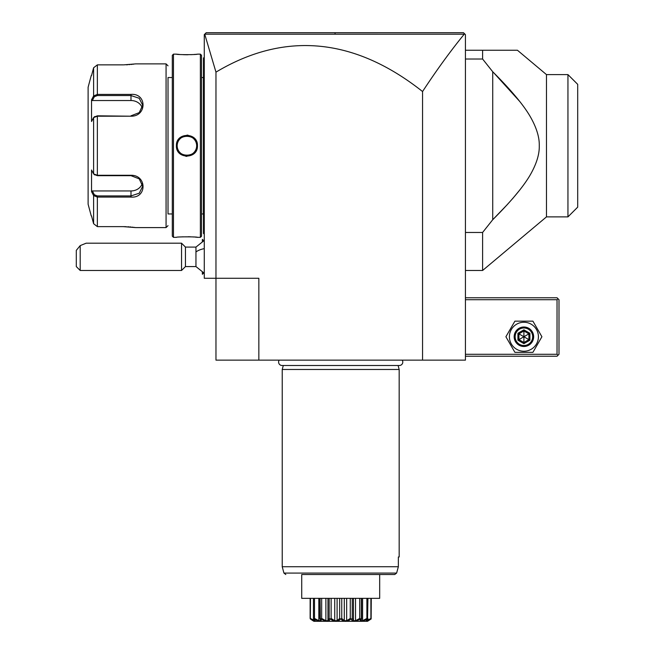 <?xml version="1.0" encoding="UTF-8"?>
<svg xmlns="http://www.w3.org/2000/svg" width="654" height="654" viewBox="0 0 654 654"><rect width="100%" height="100%" fill="white"/><g stroke="black" fill="none" stroke-linecap="round" stroke-linejoin="round"><path stroke-width="0.98" d="M463.49 32.7L465.435 34.646L465.435 360.133L215.967 360.133L215.967 278.277L204.269 278.277L204.269 34.646L206.214 32.7L463.49 32.7L340.325 32.7L463.49 32.7L464.839 34.049L463.49 32.7L464.839 34.049L464.217 34.196C450.434 51.102 436.553 70.215 422.558 91.535A2578.035 623.679 90 0 0 215.967 72.136L215.967 278.277L258.845 278.277L258.845 360.133M215.967 72.136L204.727 34.188L464.217 34.196M205.699 33.215L206.173 32.741M329.019 32.7L206.214 32.7L329.019 32.7M422.558 360.133L422.558 91.535M431.125 32.7L385.983 32.7M340.423 32.7L335.003 32.7L335.093 34.18M282.773 32.7L236.74 32.7M204.727 34.188L205.209 33.714M465.435 299.712L557.036 299.712L557.036 354.288L558.017 355.261L557.036 356.234L465.435 356.234M557.036 354.288L465.435 354.288M557.036 299.712L558.017 298.739L557.036 297.766L465.435 297.766M558.017 355.261L558.99 354.288L558.99 299.712L558.017 298.739M505.902 336.745L514.902 352.334L532.912 352.334L541.913 336.745L532.912 321.155L514.902 321.155L505.902 336.745M509.409 336.745A14.494 14.494 0 0 0 523.903 351.239A14.494 14.494 0 0 0 538.406 336.745A14.494 14.494 0 0 0 523.903 322.25A14.494 14.494 0 0 0 509.409 336.745M533.648 336.745A9.745 9.745 0 0 0 523.903 327A9.745 9.745 0 0 0 514.158 336.745A9.745 9.745 0 0 0 523.903 346.489A9.745 9.745 0 0 0 533.648 336.745M532.675 336.745A8.772 8.772 0 0 1 523.903 345.516A8.772 8.772 0 0 1 515.139 336.745A8.772 8.772 0 0 1 523.903 327.973A8.772 8.772 0 0 1 532.675 336.745M517.919 333.287L517.919 340.203L523.903 343.661L529.895 340.203L528.898 339.622L528.898 333.867L523.903 330.981L518.916 333.867L518.916 339.622L523.903 342.508L528.898 339.622L523.903 336.745L523.903 329.829L517.919 333.287L523.903 336.745L528.898 333.867L529.895 333.287L523.903 329.829M523.903 343.661L523.903 336.745L517.919 340.203M465.435 50.244L517.437 50.244L482.603 50.244L482.603 59.015L492.724 71.752L492.724 219.728L482.603 232.464L482.603 270.478L546.474 216.883L546.474 74.605L550.611 74.605M465.435 232.464L482.603 232.464M465.435 59.015L482.603 59.015M492.724 71.752C511.878 90.865 524.696 106.365 531.171 118.243C536.787 128.495 539.493 137.667 539.272 145.744C539.493 153.821 536.787 162.985 531.171 173.245C524.688 185.123 511.878 200.623 492.724 219.728L507.684 204.187M517.437 50.244L546.474 74.605L567.95 74.605L577.703 84.35L568.048 74.703M546.474 216.883L567.95 216.883L567.95 74.605M512.442 198.857L519.856 189.897M519.856 101.583L493.754 72.782M577.703 84.35L577.703 207.138L567.95 216.883M204.269 273.217L195.955 266.579L195.955 247.089L204.269 240.451M202.397 241.301L202.397 239.372L204.269 241.244M204.269 272.432L202.397 274.296L202.397 272.375M202.323 241.342L202.397 239.372M202.397 274.296L202.323 272.334M185.442 247.089L185.442 266.579L181.55 270.478L181.55 243.19L185.442 247.089L195.955 247.089M80.197 270.478L76.297 266.579L76.297 250.376L80.197 245.61L80.197 270.478L181.55 270.478M80.197 245.61L86.165 243.19L181.55 243.19M204.269 234.23L203.492 233.445L203.492 151.393L204.269 151.475M203.492 232.669L204.269 233.445M204.269 140.013L203.492 140.087L203.492 58.034L204.269 57.258M203.492 58.819L204.269 58.034L203.492 58.819M203.492 140.087L203.492 151.393M201.538 213.948L203.41 213.948L203.41 77.532L201.538 77.532M176.4 54.143L173.474 54.143L172.304 55.312L172.304 236.176L173.474 237.345L176.4 237.345C175.787 236.674 198.064 236.674 197.451 237.345L200.369 237.345L201.538 236.176L201.538 55.312L200.369 54.143L197.451 54.143C198.064 54.813 175.779 54.813 176.4 54.143L177.046 54.217M197.173 237.312L196.502 237.238M195.971 237.181L195.17 237.108M193.968 237.01L193.044 236.936M190.698 236.805L188.278 236.74M183.046 236.813L180.594 236.952M177.487 54.257L179.392 54.437M183.128 54.674L185.564 54.748M186.096 54.756L188.082 54.748M190.837 54.674L192.963 54.552M194.075 54.47L195.137 54.38M195.987 54.298L196.486 54.249M188.05 135.19L186.938 135.125M185.785 156.298L186.905 156.355M173.474 237.345L173.474 54.143M200.369 237.345L200.369 54.143M197.451 145.744C198.039 159.478 175.771 159.412 176.4 145.744C175.812 132.01 198.072 132.067 197.451 145.744L196.666 145.744C197.328 158.309 176.506 158.276 177.177 145.744C176.515 133.179 197.345 133.212 196.666 145.744A9.745 9.745 0 0 0 186.921 135.999A9.745 9.745 0 0 0 177.177 145.744C176.515 158.309 197.345 158.276 196.666 145.744A9.745 9.745 0 0 1 186.921 155.488A9.745 9.745 0 0 1 177.177 145.744C176.506 133.212 197.328 133.179 196.666 145.744M172.304 213.948L168.021 213.948L168.021 77.532L172.304 77.532M168.021 213.948L168.021 77.532M94.356 174.504L97.364 175.673L130.988 175.673L139.228 178.861L142.678 186.284L139.237 193.216L130.988 195.93L97.364 195.93L94.356 194.753L93.604 195.562L91.535 191.655L91.535 169.991L93.604 173.899L97.364 175.28L130.988 175.28C146.995 175.01 147.085 198.375 130.988 197.091L97.364 197.091L93.604 195.562L93.604 223.717L91.535 215.91L93.604 223.717L97.364 226.627L123.189 226.627L135.664 227.6L166.067 227.6L168.021 225.655M166.067 227.6L166.067 63.888L168.021 65.833M135.304 227.543L134.724 227.461M134.372 227.412L133.645 227.314M132.909 227.216L132.157 227.134M131.013 227.012L129.876 226.905M128.846 226.824L127.857 226.766M126.206 226.685L123.696 226.627M166.067 63.888L135.664 63.888L123.696 64.86M126.222 64.803L127.759 64.73M128.993 64.648L129.811 64.582M131.013 64.476L132.083 64.362M132.909 64.264L133.588 64.182M123.246 94.397L97.364 94.397L97.364 64.86L123.189 64.86L97.364 64.86L93.604 67.771L91.535 75.578L93.604 67.771L93.604 95.925L92.091 98.779M97.364 226.627L97.364 197.091L123.246 197.091M130.988 116.208L97.364 116.208L93.604 117.589L91.535 121.497L91.535 99.825L93.604 95.925L97.364 94.397L130.988 94.397C147.019 93.081 147.06 116.445 130.988 116.208L97.364 115.815L94.356 116.984M94.732 116.543L93.604 117.589L93.604 173.899L94.732 174.937M94.356 194.753L92.345 190.952L91.535 191.655L91.773 192.113M92.091 192.709L93.228 194.843M91.773 99.375L91.535 99.825L92.345 100.536L130.988 100.536A11.69 10.129 180 0 1 142.253 107.951M91.241 75.578L88.11 87.268L88.11 204.212L91.241 215.91M93.604 95.925L94.356 96.727L97.364 95.558L130.988 95.558L139.237 98.272L142.678 105.204L139.237 112.627L130.988 115.815M142.253 183.537A11.69 10.129 0 0 1 130.988 190.952L92.345 190.952M92.345 100.536L94.356 96.727M279.176 360.133A3.466 3.466 0 0 0 282.07 365.512L399.324 365.512A3.466 3.466 0 0 0 402.218 360.133M283.296 365.512L282.226 369.485L282.226 566.732L283.934 573.076L396.626 573.076L398.351 566.724L282.226 566.732M398.106 365.512L399.169 369.485L282.226 369.485M399.169 369.485L399.169 556.979L398.351 556.979L398.351 566.724L396.626 573.076L394.714 574.523L379.68 574.523L379.68 597.184M398.351 556.979L399.169 556.979M301.723 597.184L301.723 574.523L301.723 598.353L379.68 598.353L379.68 574.523M367.523 621.3L313.879 621.3L367.523 621.3L371.137 618.962L366.665 619.902L367.335 618.962C361.4 622.126 359.185 622.126 360.689 618.962L360.395 618.962C354.983 622.126 351.999 622.126 351.443 618.962L351.075 618.962C346.841 622.126 343.448 622.126 340.897 618.962L340.505 618.962C337.954 622.126 334.562 622.126 330.327 618.962L329.959 618.962C329.403 622.126 326.42 622.126 321.008 618.962L320.705 618.962C322.209 622.126 319.994 622.126 314.059 618.962L314.729 619.902L310.331 618.962L310.495 598.353M310.331 618.962L313.519 621.079M310.135 598.353L310.135 618.447L311.361 619.681M310.495 618.447L314.378 620.703L314.378 619.657M314.378 620.703L315.203 620.703L313.454 618.447L313.454 598.353M314.059 618.962L314.5 618.447L314.5 598.353M313.454 618.447L313.863 618.962M314.5 618.447L318.809 620.703L318.809 598.353M318.809 620.703L320.354 620.703L320.068 598.353M319.88 598.353L319.88 618.962L320.068 618.447L320.705 618.962M321.629 619.273L321.008 618.962L321.67 618.447L321.67 598.353M321.67 618.447L325.872 620.703L325.872 598.353M325.872 620.703L327.956 620.703L327.956 598.353L327.956 620.695L329.166 618.447L329.166 598.353M330.826 619.256L330.327 618.962L331.128 618.447L331.128 598.353M329.166 618.447L329.959 618.962M331.128 618.447L334.725 620.703L334.725 598.353M334.725 620.703L337.096 620.703L337.096 598.353M337.096 620.703L339.655 618.447L339.655 598.353M340.897 618.962L341.748 618.447L341.748 598.353M339.655 618.447L340.505 618.962M341.748 618.447L344.298 620.703L344.298 598.353M344.298 620.703L346.669 620.703L346.669 598.353M346.669 620.703L350.266 618.447L350.266 598.353M351.574 619.232L352.236 618.447L352.236 598.353M350.266 618.447L351.075 618.962L350.56 619.264M352.236 618.447L353.446 620.703L353.446 598.353L353.446 620.703L355.531 620.703L355.531 598.353M355.531 620.703L359.733 618.447L359.733 598.353M360.681 618.995L361.335 618.447L361.335 598.353M359.733 618.447L360.395 618.962L359.79 619.264M362.594 598.353L362.594 620.703L361.049 620.703L361.515 618.962L361.515 598.353M362.594 620.703L366.894 618.447L366.894 598.353M367.532 618.962L367.94 598.353M366.894 618.447L367.335 618.962M367.94 618.447L366.199 620.703L367.017 620.703L367.017 619.657M367.017 620.703L370.9 618.447L370.9 598.353M371.137 618.962L371.268 598.353M370.9 618.447L371.071 618.962M313.152 620.85L311.778 619.951M316.462 620.074L317.239 620.401M320.844 619.583L320.738 619.101M394.714 574.523L301.723 574.523M529.895 340.203L529.895 333.287M195.955 251.962A17.544 8.772 0 0 1 204.269 248.643M203.492 159.347L204.269 159.347M203.492 212.01L204.269 212.01M203.492 79.477L204.269 79.477M203.492 132.141L204.269 132.141M97.364 115.815L97.364 175.673M130.988 197.091L130.988 190.952M97.364 197.091L97.364 195.93M97.364 94.397L97.364 95.558M130.988 94.397L130.988 100.536M176.4 145.744L177.177 145.744M465.435 270.478L482.603 270.478M195.955 266.579L185.442 266.579M203.41 213.948L203.492 214.741M203.41 77.532L203.492 76.747M283.934 573.076L285.814 574.523"/></g></svg>
